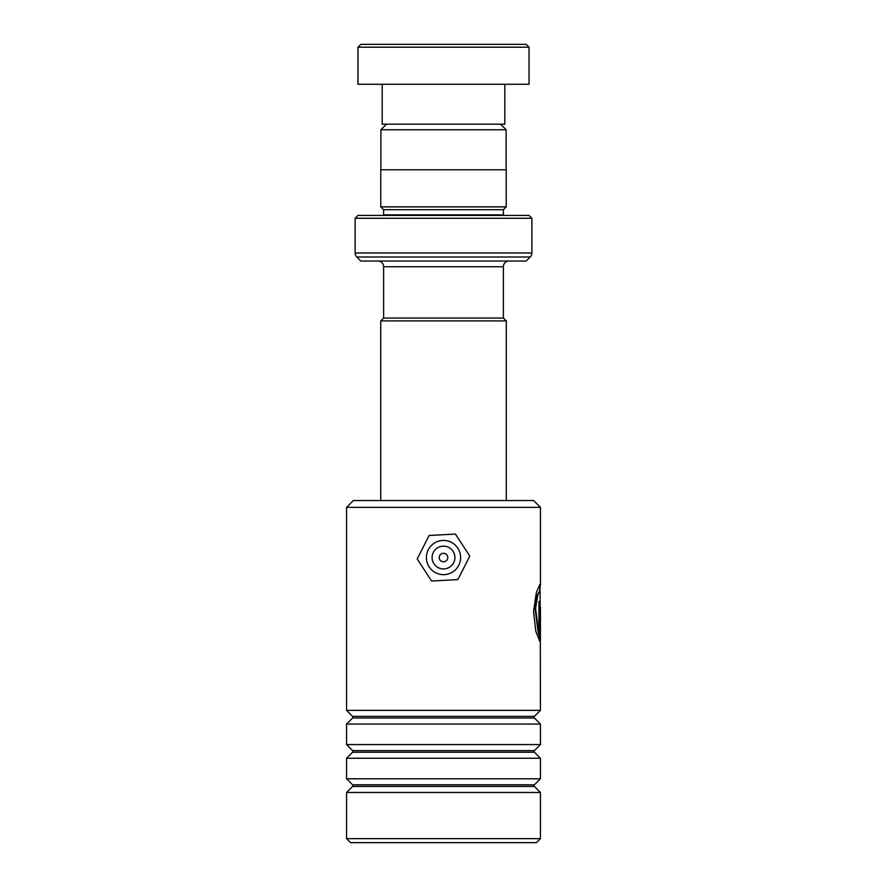 <?xml version="1.0" encoding="UTF-8"?>
<svg xmlns="http://www.w3.org/2000/svg" width="887" height="887" viewBox="0 0 887 887"><rect width="100%" height="100%" fill="white"/><g stroke="black" fill="none" stroke-linecap="round" stroke-linejoin="round"><path stroke-width="1.33" d="M386.477 124.18L380.889 129.768L506.111 129.768L500.523 124.18M506.111 169.794L506.111 129.768M380.889 169.794L380.889 129.768M503.372 318.056L503.372 266.732A5.699 5.699 0 0 1 509.071 261.033M383.627 318.056L383.627 266.732L503.372 266.732M383.572 318.056L503.428 318.056L506.277 320.906L380.723 320.906L383.572 318.056M506.277 500.523L506.277 320.906M380.723 500.523L380.723 320.906M377.929 261.033A5.699 5.699 0 0 1 383.627 266.732M383.572 215.419A2.849 2.849 0 0 0 383.627 214.842L383.627 209.709L503.372 209.709L506.222 206.859L506.222 169.794L380.778 169.794L380.778 206.859L506.222 206.859M383.627 209.709L380.778 206.859M383.627 214.842L503.372 214.842L503.372 209.709M503.372 214.842A2.849 2.849 0 0 0 503.428 215.419M355.122 252.972L531.878 252.972L531.878 218.269L529.029 215.419L357.971 215.419L355.122 218.269L355.122 252.972A5.699 5.699 0 0 0 356.785 256.997L360.821 261.033L526.179 261.033L530.215 256.997L356.785 256.997M531.878 252.972A5.699 5.699 0 0 1 530.215 256.997M531.878 218.269L355.122 218.269M360.821 44.35L526.179 44.35L529.029 47.199L357.971 47.199L360.821 44.35M504.803 84.265L504.803 124.18L382.197 124.18L382.197 84.265M529.029 47.199L529.029 84.265L357.971 84.265L357.971 47.199M352.605 718.004A1.142 1.142 0 0 0 352.605 716.397L534.395 716.397A1.142 1.142 0 0 0 534.395 718.004L540.438 724.047L346.562 724.047L352.605 718.004L534.395 718.004M352.605 752.22A1.142 1.142 0 0 0 352.605 750.613L534.395 750.613A1.142 1.142 0 0 0 534.395 752.22L540.438 758.263L346.562 758.263L352.605 752.22L534.395 752.22M352.605 786.436A1.142 1.142 0 0 0 352.605 784.818L534.395 784.818A1.142 1.142 0 0 0 534.395 786.436L540.438 792.468L346.562 792.468L352.605 786.436L534.395 786.436M353.403 500.523L533.597 500.523L540.438 507.364L346.562 507.364L353.403 500.523M540.438 838.658L536.447 842.65L350.553 842.65L346.562 838.658L540.438 838.658L540.438 792.468M534.395 716.397L540.438 710.365L540.283 637.72M352.605 716.397L346.562 710.365L540.438 710.365M534.395 750.613L540.438 744.57L540.438 724.047M352.605 750.613L346.562 744.57L540.438 744.57M534.395 784.818L540.438 778.786L540.438 758.263M352.605 784.818L346.562 778.786L540.438 778.786M346.562 838.658L346.562 792.468M346.562 778.786L346.562 758.263M346.562 744.57L346.562 724.047M540.039 590.021L540.072 584.322L536.413 592.172L533.519 611.409L535.837 631.422L539.784 641.201L539.784 601.43L538.963 601.43L538.963 633.972L535.593 608.482L537.744 595.244L540.072 590.021L540.438 640.081M540.438 585.586L540.438 507.364M346.562 710.365L346.562 507.364M539.861 633.972L540.438 633.972L540.438 609.979C540.427 606.298 540.36 606.298 540.261 609.979M539.861 590.021L539.728 584.511M539.218 640.481L538.963 601.43M540.072 590.021L537.189 595.244L535.049 608.482L538.398 633.972L538.963 633.972M439.22 557.502A4.28 4.28 0 0 0 443.467 561.815A4.28 4.28 0 0 0 447.78 557.579A4.28 4.28 0 0 0 443.533 553.266A4.28 4.28 0 0 0 439.22 557.502M432.091 557.446A11.409 11.409 0 0 1 443.6 546.137A11.409 11.409 0 0 1 454.909 557.646A11.409 11.409 0 0 1 443.4 568.944A11.409 11.409 0 0 1 432.091 557.446M426.392 557.391A17.108 17.108 0 0 1 443.644 540.438A17.108 17.108 0 0 1 460.608 557.69A17.108 17.108 0 0 1 443.356 574.654A17.108 17.108 0 0 1 426.392 557.391M431.592 581.04L457.892 579.599L469.8 556.105L455.408 534.052L429.108 535.482L417.2 558.976L431.592 581.04M539.861 609.979L540.438 609.979M539.817 607.129L540.394 607.129"/></g></svg>
